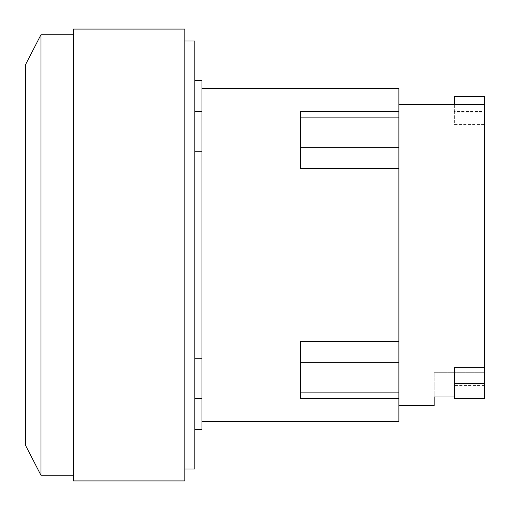 <?xml version="1.0" encoding="UTF-8"?>
<svg xmlns="http://www.w3.org/2000/svg" width="510" height="510" viewBox="0 0 510 510"><rect width="100%" height="100%" fill="white"/><g stroke="black" fill="none" stroke-linecap="round" stroke-linejoin="round"><path stroke-width="0.38" stroke-dasharray="2.55 1.91" d="M416.007 255L416.007 383.023L416.007 255M454.378 396.958L484.5 396.958L484.5 126.977L484.5 372.714L434.163 372.714L484.5 372.714L484.5 96.454M484.5 398.482L484.5 372.714L484.5 396.958L434.163 396.958L434.163 372.714L434.163 405.616M454.378 96.454L454.378 111.518L484.5 111.518M484.5 385.439L454.378 385.439L454.378 367.742M454.378 385.439L454.378 398.482M454.378 111.518L454.378 124.561L484.5 124.561M484.5 112.136L484.5 104.384L484.5 112.136L454.378 112.136L454.378 124.561M454.378 112.136L454.378 104.384M25.5 445.255L25.5 64.745M398.884 88.53L398.884 112.793L398.884 111.766L398.884 112.793L398.884 111.766L300.428 111.766L300.428 112.793L398.884 112.793L300.428 112.793L300.428 168.453L300.428 111.766L300.428 168.453L398.884 168.453L398.884 405.616L398.884 104.384L398.884 341.547L300.428 341.547L300.428 398.233L300.428 397.207L398.884 397.207L300.428 397.207L300.428 398.233L398.884 398.233L398.884 397.207L398.884 421.47M398.884 111.766L398.884 168.453M398.884 341.547L398.884 398.233M40.947 475.269L40.947 34.731M73.306 480.917L73.306 29.083M201.973 80.599L201.973 429.401M194.839 151.209L194.839 80.599L194.839 114.852L201.973 114.852L201.973 111.511L201.973 114.852L194.839 114.852L194.839 111.511L194.839 255L194.839 151.209L201.973 151.209M184.849 480.917L184.849 29.083M194.839 358.791L194.839 255L194.839 398.488L194.839 358.791L201.973 358.791M194.839 395.148L194.839 429.401L194.839 395.148L201.973 395.148L194.839 395.148M184.849 255L184.849 469.034L184.849 255M194.839 40.966L194.839 469.034M398.884 117.867L300.428 117.867M398.884 147.294L300.428 147.294M398.884 362.706L300.428 362.706M398.884 392.133L300.428 392.133M416.007 126.977L484.5 126.977M416.007 383.023L434.163 383.023M201.973 398.488L194.839 398.488M201.973 111.511L194.839 111.511"/><path stroke-width="0.76" d="M454.378 383.418L454.378 398.482L484.5 398.482L484.5 383.418L454.378 383.418L454.378 367.742L484.5 367.742L484.5 383.418M454.378 104.384L454.378 96.454L484.5 96.454L484.5 367.742M398.884 405.616L434.163 405.616L434.163 396.958L454.378 396.958M40.947 475.269L40.947 34.731L25.5 64.745L25.5 445.255L40.947 475.269L73.306 475.269M398.884 111.766L300.428 111.766L300.428 168.453L398.884 168.453L398.884 88.53L201.973 88.53M398.884 341.547L300.428 341.547L300.428 398.233L398.884 398.233L398.884 168.453M201.973 421.47L398.884 421.47L398.884 398.233M73.306 255L73.306 480.917L184.849 480.917L184.849 29.083L73.306 29.083L73.306 255M194.839 429.401L201.973 429.401L201.973 80.599L194.839 80.599M201.973 151.209L194.839 151.209M194.839 358.791L201.973 358.791M184.849 469.034L194.839 469.034L194.839 40.966L184.849 40.966M398.884 147.294L300.428 147.294M398.884 117.867L300.428 117.867M398.884 392.133L300.428 392.133M398.884 362.706L300.428 362.706M398.884 104.384L484.5 104.384M40.947 34.731L73.306 34.731M201.973 398.488L194.839 398.488M201.973 111.511L194.839 111.511"/></g></svg>
